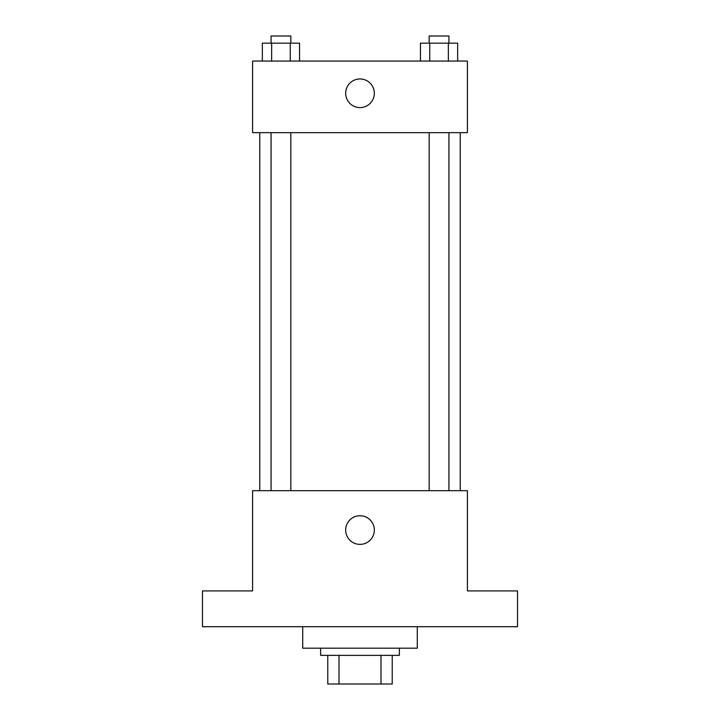 <?xml version="1.0" encoding="UTF-8"?>
<svg xmlns="http://www.w3.org/2000/svg" width="720" height="720" viewBox="0 0 720 720"><rect width="100%" height="100%" fill="white"/><g stroke="black" fill="none" stroke-linecap="round" stroke-linejoin="round"><path stroke-width="1.08" d="M381.006 655.362L381.006 684L327.78 684L327.78 655.362M381.006 684L392.22 684L392.22 655.362L392.22 684M399.384 648.198L399.384 655.362L320.616 655.362L320.616 648.198M338.994 655.362L338.994 684M302.715 626.715L302.715 648.198L417.285 648.198L417.285 626.715M517.527 626.715L202.473 626.715L202.473 590.913L252.594 590.913L252.594 490.671L467.406 490.671L467.406 590.913L517.527 590.913L517.527 626.715M374.319 530.055A14.319 14.319 0 0 1 352.836 542.457A14.319 14.319 0 0 1 352.836 517.653A14.319 14.319 0 0 1 374.319 530.055M460.242 132.66L460.242 490.671M429.165 490.671L429.165 132.66M290.835 132.66L290.835 490.671M467.406 132.66L252.594 132.66L252.594 61.065L467.406 61.065L467.406 132.66M374.319 93.285A14.319 14.319 0 0 1 352.836 105.687A14.319 14.319 0 0 1 352.836 80.883A14.319 14.319 0 0 1 374.319 93.285M457.65 61.065L457.65 43.164L420.444 43.164L420.444 61.065M448.353 43.164L448.353 61.065M429.75 43.164L429.75 61.065M429.165 43.164L429.165 36L448.929 36L448.929 43.164M299.556 61.065L299.556 43.164L262.35 43.164L262.35 61.065M290.25 43.164L290.25 61.065M271.647 43.164L271.647 61.065M271.071 43.164L271.071 36L290.835 36L290.835 43.164M259.758 132.66L259.758 490.671M448.929 490.671L448.929 132.66M271.071 132.66L271.071 490.671"/></g></svg>
